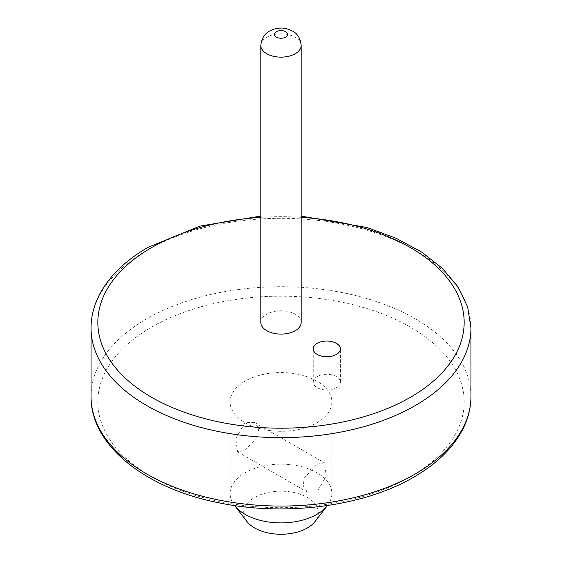 <?xml version="1.0" encoding="UTF-8"?>
<svg xmlns="http://www.w3.org/2000/svg" width="562" height="562" viewBox="0 0 562 562"><rect width="100%" height="100%" fill="white"/><g stroke="black" fill="none" stroke-linecap="round" stroke-linejoin="round"><path stroke-width="0.42" stroke-dasharray="2.81 2.11" d="M301.183 322.447A20.183 11.654 0 0 0 295.268 314.207A20.183 11.654 0 0 0 273.28 311.678A20.183 11.654 0 0 0 260.817 322.447M336.406 376.589A13.565 7.833 0 0 0 321.619 374.889A13.565 7.833 0 0 0 313.245 382.132A13.565 7.833 0 0 0 317.221 387.668A13.565 7.833 0 0 0 332.002 389.368A13.565 7.833 0 0 0 340.382 382.132A13.565 7.833 0 0 0 336.406 376.589M316.975 464.247L324.443 462.821L326.304 476.014L316.975 491.947L307.484 492.2L303.241 486.467L304.161 478.157L316.975 464.247M245.025 450.401L257.839 436.491L258.759 428.188L254.516 422.448L245.025 422.701L235.696 438.634L237.557 451.827L245.025 450.401M246.936 521.508A37.31 21.539 180 0 1 254.614 497.482A37.31 21.539 180 0 1 302.159 494.974A37.31 21.539 180 0 1 315.064 521.508M327.449 505.519L327.421 505.554A50.882 29.379 0 0 0 327.449 505.519A50.882 29.379 0 0 0 331.882 493.527A50.882 29.379 0 0 0 300.473 466.39A50.882 29.379 0 0 0 245.025 472.754A50.882 29.379 0 0 0 230.118 493.527A50.882 29.379 0 0 0 234.551 505.519A50.882 29.379 0 0 0 234.579 505.554L234.551 505.519M245.025 381.162A50.882 29.379 0 0 0 230.118 401.935A50.882 29.379 0 0 0 261.527 429.073A50.882 29.379 0 0 0 316.975 422.701A50.882 29.379 0 0 0 331.882 401.935A50.882 29.379 0 0 0 300.473 374.791A50.882 29.379 0 0 0 245.025 381.162M260.817 45.487A20.183 11.654 180 0 1 273.28 34.725A20.183 11.654 180 0 1 295.268 37.247A20.183 11.654 180 0 1 301.183 45.487M91.044 327.983A189.956 109.667 180 0 1 146.682 250.434A189.956 109.667 180 0 1 353.695 226.662A189.956 109.667 180 0 1 470.956 327.983M410.52 476.709A183.17 105.754 180 0 1 151.48 476.709A183.17 105.754 180 0 1 151.48 327.154A183.17 105.754 180 0 1 410.52 327.154A183.17 105.754 180 0 1 410.52 476.709M470.956 396.393A189.956 109.667 0 0 0 353.695 295.071A189.956 109.667 0 0 0 146.682 318.844A189.956 109.667 0 0 0 91.044 396.393M301.183 217.339A183.17 105.754 0 0 0 260.817 217.339M313.245 382.132L313.245 348.897M254.516 422.448L324.443 462.821M230.118 493.527L230.118 401.935M331.882 493.527L331.882 401.935M260.817 216.082L301.183 216.082M237.557 451.827L307.484 492.2M340.382 382.132L340.382 348.897"/><path stroke-width="0.84" d="M266.732 330.688A20.183 11.654 0 0 0 288.72 333.21A20.183 11.654 0 0 0 301.183 322.447L301.183 45.487A20.183 11.654 180 0 1 288.72 56.249A20.183 11.654 180 0 1 266.732 53.727A20.183 11.654 180 0 1 260.817 45.487L260.817 322.447A20.183 11.654 0 0 0 266.732 330.688M336.406 343.354A13.565 7.833 0 0 0 321.619 341.654A13.565 7.833 0 0 0 313.245 348.897A13.565 7.833 0 0 0 317.221 354.432A13.565 7.833 0 0 0 332.002 356.132A13.565 7.833 0 0 0 340.382 348.897A13.565 7.833 0 0 0 336.406 343.354M307.386 527.95A37.31 21.539 180 0 1 246.936 521.508L234.579 505.554A50.882 29.379 0 0 0 316.975 514.3A50.882 29.379 0 0 0 327.421 505.554L315.064 521.508A37.31 21.539 180 0 1 307.386 527.95M276.321 37.106A6.618 3.822 0 0 0 285.679 37.106A6.618 3.822 0 0 0 285.679 31.711A6.618 3.822 0 0 0 276.321 31.711A6.618 3.822 0 0 0 276.321 37.106M260.817 217.339A183.17 105.754 0 0 0 151.48 247.666A183.17 105.754 0 0 0 151.48 397.222A183.17 105.754 0 0 0 410.52 397.222A183.17 105.754 0 0 0 453.836 287.428A183.17 105.754 0 0 0 301.183 217.339M470.956 396.393C470.921 407.794 468.146 418.866 462.624 429.6C452.916 448.062 436.674 463.875 413.913 477.047C363.811 506.559 284.772 516.773 218.225 502.667C144.617 488.146 90.363 444.872 91.044 396.393A189.956 109.667 0 0 0 208.305 497.714A189.956 109.667 0 0 0 415.318 473.942A189.956 109.667 0 0 0 470.956 396.393L470.956 327.983A189.956 109.667 180 0 1 415.318 405.532A189.956 109.667 180 0 1 208.305 429.305A189.956 109.667 180 0 1 91.044 327.983C91.079 316.582 93.854 305.517 99.376 294.776C109.084 276.314 125.326 260.501 148.087 247.329L199.988 226.093L260.817 216.082M301.183 45.487C300.452 38.441 297.544 33.622 292.458 31.036C283.445 26.92 281.211 28.212 277.192 28.395C267.168 30.313 261.709 36.01 260.817 45.487M91.044 396.393L91.044 327.983M301.183 216.082L366.902 227.498L396.062 238.246L421.486 251.966L442.336 268.278L457.932 286.753L467.64 306.894L470.956 327.983"/></g></svg>
